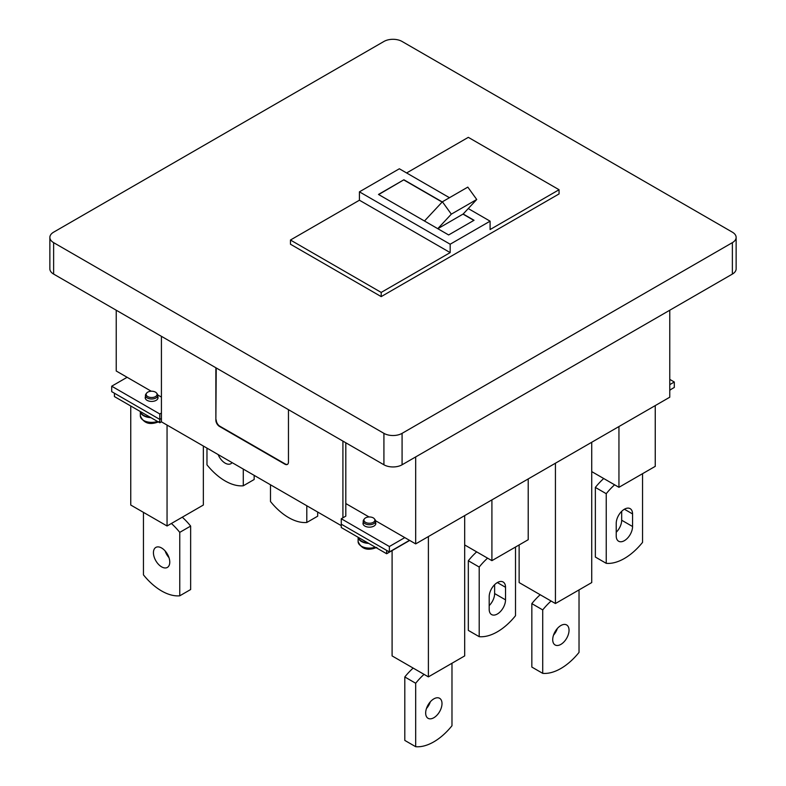<?xml version="1.0" encoding="UTF-8"?>
<svg xmlns="http://www.w3.org/2000/svg" width="786" height="786" viewBox="0 0 786 786"><rect width="100%" height="100%" fill="white"/><g stroke="black" fill="none" stroke-linecap="round" stroke-linejoin="round"><path stroke-width="1.18" d="M386.643 553.747L386.643 550.387L341.281 524.193L341.281 527.544L386.643 553.747L409.693 540.434M159.794 422.77L159.794 419.41L114.422 393.216L114.422 396.576L159.794 422.77L161.425 421.827L161.425 418.466L159.794 419.41L159.794 413.967L111.7 386.201L127.126 377.29M381.2 296.607L381.2 292.421L450.172 252.601L359.428 200.214L290.456 240.025L290.456 244.22L381.2 296.607L559.062 193.926L559.062 189.731L468.318 137.344L406.608 172.969M383.922 433.351A12.831 7.408 180 0 0 402.078 433.351L732.375 242.648A12.831 7.408 180 0 0 736.138 237.411A12.831 7.408 180 0 0 732.375 232.175L402.078 41.471A12.831 7.408 0 0 0 383.922 41.471L53.625 232.175A12.831 7.408 0 0 0 49.862 237.411A12.831 7.408 0 0 0 53.625 242.648L383.922 433.351L383.922 464.781L53.625 274.078L53.625 242.648M402.078 433.351L402.078 464.781L732.375 274.078A12.831 7.408 180 0 0 736.138 268.841L736.138 237.411M402.078 464.781A12.831 7.408 180 0 1 383.922 464.781M49.862 237.411L49.862 268.841A12.831 7.408 0 0 0 53.625 274.078M442.263 201.933L403.886 179.778L378.479 194.447L448.639 234.955L474.046 220.286L463.17 214.008L437.822 228.706M359.428 200.214L359.428 191.833L450.172 244.22L490.091 221.171L468.26 208.555M449.464 197.708L399.357 168.774L359.428 191.833M490.091 221.171L490.091 229.551L559.062 189.731M450.172 244.22L450.172 252.601M290.456 240.025L381.2 292.421M403.886 179.778L378.665 194.555M403.886 179.994L442.135 202.071M463.042 214.146L473.86 220.385M424.469 221.004L442.4 201.786L467.808 187.117L476.729 199.487L451.321 214.156L437.763 228.677M442.4 201.786L451.321 214.156M463.17 214.008L476.729 199.487M375.551 520.725L415.686 543.892L669.77 397.205L669.77 310.234M415.686 543.892L415.686 456.921M116.23 310.234L116.23 371.002L151.266 391.231M157.77 394.985L161.425 397.097M345.811 503.551L369.047 516.962M591.73 471.6L618.946 487.31L618.946 426.543M618.946 487.31L655.249 466.353L655.249 405.586M614.603 484.805A51.336 29.632 120 0 0 606.242 493.696L606.242 563.336A51.336 29.632 120 0 0 624.398 558.473A51.336 29.632 120 0 0 642.545 542.379L642.545 473.693M632.563 526.512L632.563 513.936A11.554 6.671 120 0 0 630.166 508.65A11.554 6.671 120 0 0 624.398 509.22A11.554 6.671 120 0 0 616.224 523.368L616.224 535.944A11.554 6.671 120 0 0 618.621 541.23A11.554 6.671 120 0 0 624.398 540.66A11.554 6.671 120 0 0 632.563 526.512L621.677 520.224L621.677 511.332M603.717 478.517A51.336 29.632 120 0 0 595.356 487.408L595.356 557.048L606.242 563.336M616.224 532.26A11.554 6.671 120 0 0 621.677 520.224M595.356 487.408L606.242 493.696M591.73 442.253L591.73 582.573L555.427 603.53L519.133 582.573L519.133 544.944M557.353 628.486A11.554 6.671 -60 0 1 553.501 635.157M542.723 609.907L531.837 603.619L531.837 667.068L542.723 673.356L542.723 609.907A51.336 29.632 -60 0 1 551.084 601.015M531.837 603.619A51.336 29.632 -60 0 1 540.198 594.727M560.87 625.528A11.554 6.671 -60 0 1 566.647 624.958A11.554 6.671 -60 0 1 568.416 634.214A11.554 6.671 -60 0 1 560.87 644.392A11.554 6.671 -60 0 1 555.103 644.962A11.554 6.671 -60 0 1 553.334 635.707A11.554 6.671 -60 0 1 560.87 625.528M579.027 589.903L579.027 652.4A51.336 29.632 -60 0 1 560.87 668.493A51.336 29.632 -60 0 1 542.723 673.356M555.427 603.53L555.427 463.209M464.683 544.944L491.908 560.654L491.908 499.886M491.908 560.654L528.212 539.707L528.212 478.929M487.566 558.148A51.336 29.632 120 0 0 479.205 567.04L479.205 636.68A51.336 29.632 120 0 0 497.351 631.816A51.336 29.632 120 0 0 515.508 615.723L515.508 547.036M505.526 599.856L505.526 587.289A11.554 6.671 120 0 0 503.128 581.994A11.554 6.671 120 0 0 497.351 582.573A11.554 6.671 120 0 0 489.187 596.712L489.187 609.288A11.554 6.671 120 0 0 491.584 614.573A11.554 6.671 120 0 0 497.351 614.004A11.554 6.671 120 0 0 505.526 599.856L494.63 593.568L494.63 584.676M476.68 551.86A51.336 29.632 120 0 0 468.318 560.752L468.318 630.392L479.205 636.68M489.187 605.603A11.554 6.671 120 0 0 494.63 593.568M468.318 560.752L479.205 567.04M464.683 515.606L464.683 655.917L428.39 676.874L392.096 655.917L392.096 550.603M430.315 701.829A11.554 6.671 -60 0 1 426.464 708.5M415.686 683.25L404.8 676.962L404.8 740.412L415.686 746.7L415.686 683.25A51.336 29.632 -60 0 1 424.047 674.368M404.8 676.962A51.336 29.632 -60 0 1 413.161 668.08M433.833 698.872A11.554 6.671 -60 0 1 439.61 698.302A11.554 6.671 -60 0 1 441.378 707.557A11.554 6.671 -60 0 1 433.833 717.736A11.554 6.671 -60 0 1 428.056 718.306A11.554 6.671 -60 0 1 426.287 709.051A11.554 6.671 -60 0 1 433.833 698.872M451.979 663.246L451.979 725.743A51.336 29.632 -60 0 1 433.833 741.837A51.336 29.632 -60 0 1 415.686 746.7M428.39 676.874L428.39 536.563M270.492 484.795L270.492 501.517A51.336 29.632 -120 0 0 288.649 517.61A51.336 29.632 -120 0 0 306.795 522.474L317.682 516.186L317.682 512.04M306.795 505.752L306.795 522.474M206.973 448.128L206.973 464.84A51.336 29.632 -120 0 0 225.13 480.934A51.336 29.632 -120 0 0 243.277 485.797L254.163 479.509L254.163 475.363M243.277 469.075L243.277 485.797M218.154 454.573A11.554 6.671 -120 0 0 225.13 463.121A11.554 6.671 -120 0 0 230.897 463.691A11.554 6.671 -120 0 0 232.096 462.63M203.348 446.026L203.348 505.034L167.054 525.991L130.751 505.034L130.751 405.998M161.602 547.989A11.554 6.671 -120 0 0 155.834 547.42A11.554 6.671 -120 0 0 154.056 556.675A11.554 6.671 -120 0 0 161.602 566.853A11.554 6.671 -120 0 0 167.379 567.423A11.554 6.671 -120 0 0 169.147 558.168A11.554 6.671 -120 0 0 161.602 547.989M143.455 512.364L143.455 574.861A51.336 29.632 -120 0 0 161.602 590.954A51.336 29.632 -120 0 0 179.758 595.817L190.644 589.529L190.644 526.08A51.336 29.632 -120 0 0 182.283 517.198M190.644 526.08L179.758 532.368L179.758 595.817M179.758 532.368A51.336 29.632 -120 0 0 171.397 523.476M165.129 550.947A11.554 6.671 -120 0 0 168.97 557.618M167.054 425.069L167.054 525.991M150.912 417.641A11.289 6.524 180 0 1 140.35 411.55M156.601 393.088L157.279 393.963A6.19 3.576 180 0 1 157.819 395.417A6.19 3.576 180 0 1 156.001 397.952A6.19 3.576 180 0 1 149.252 398.718A6.19 3.576 180 0 1 145.43 395.417A6.19 3.576 180 0 1 145.97 393.963L146.648 393.088A5.453 3.144 180 0 1 147.768 392.145A5.453 3.144 180 0 1 156.601 393.088A5.453 3.144 180 0 1 155.481 396.596A5.453 3.144 180 0 1 148.534 396.959A5.453 3.144 180 0 1 146.648 393.088M669.77 390.072L674.3 387.459L674.3 382.006L669.77 379.392M669.77 384.629L674.3 382.006M389.375 551.959L389.375 546.516L341.281 518.75L341.281 524.193L389.375 551.959L409.516 540.326M375.6 522.493A6.416 3.704 180 0 1 375.826 523.456A6.416 3.704 180 0 1 373.94 526.08A6.416 3.704 180 0 1 366.954 526.885A6.416 3.704 180 0 1 362.994 523.456A6.416 3.704 180 0 1 363.211 522.493M157.819 396.753A6.416 3.704 180 0 1 158.035 397.726A6.416 3.704 180 0 1 156.159 400.339A6.416 3.704 180 0 1 149.163 401.145A6.416 3.704 180 0 1 145.204 397.726A6.416 3.704 180 0 1 145.43 396.753M161.425 336.32L161.425 413.023L159.794 413.967M341.281 518.75L345.811 516.127L345.811 442.773M389.375 546.516L404.8 537.604M111.7 386.201L111.7 391.644L159.794 419.41L161.425 418.466L161.425 413.023M288.462 409.663L288.462 462.06A5.129 2.967 -120 0 1 287.401 464.408A5.129 2.967 -120 0 1 284.837 464.153L219.5 426.434A5.129 2.967 -120 0 1 215.865 420.146L215.865 367.76M341.281 525.657L161.425 421.827M342.912 517.807L342.912 441.103M215.865 420.146L216.229 367.966M216.229 419.94A5.129 2.967 -120 0 0 219.864 426.228L285.2 463.946A5.129 2.967 -120 0 0 287.578 464.29M368.703 543.381A11.289 6.524 180 0 1 358.131 537.28L358.111 541.583A11.289 6.524 180 0 0 363.859 547.272A11.289 6.524 180 0 0 375.256 547.164M374.382 518.819L375.06 519.693A6.19 3.576 180 0 1 375.6 521.157A6.19 3.576 180 0 1 373.782 523.682A6.19 3.576 180 0 1 367.033 524.458A6.19 3.576 180 0 1 363.211 521.157A6.19 3.576 180 0 1 363.751 519.693L364.429 518.819A5.453 3.144 180 0 1 365.549 517.886A5.453 3.144 180 0 1 374.382 518.819A5.453 3.144 180 0 1 373.262 522.336A5.453 3.144 180 0 1 366.315 522.7A5.453 3.144 180 0 1 364.429 518.819M669.77 390.288L671.578 389.031M368.133 543.057A10.778 6.219 180 0 1 361.609 541.171M367.897 542.91A11.289 6.524 180 0 1 358.22 537.329L368.32 543.155M150.352 417.317A10.778 6.219 180 0 1 143.828 415.43M150.106 417.179A11.289 6.524 180 0 1 140.429 411.589M732.375 242.648L732.375 274.078M624.398 509.22L632.563 513.936M497.351 582.573L505.526 587.289M157.475 421.434A11.289 6.524 180 0 1 146.078 421.532A11.289 6.524 180 0 1 140.33 415.853L140.33 411.53M363.093 540.149L359.3 537.958M150.539 417.425L140.419 411.589M145.312 414.409L141.519 412.218M157.819 398.689L157.819 395.417M145.43 398.689L145.43 395.417M159.077 421.64C149.949 425.364 143.7 423.438 140.33 415.853M375.6 524.429L375.6 521.157M363.211 524.429L363.211 521.157M376.858 547.37C367.73 551.104 361.481 549.178 358.111 541.583"/></g></svg>
